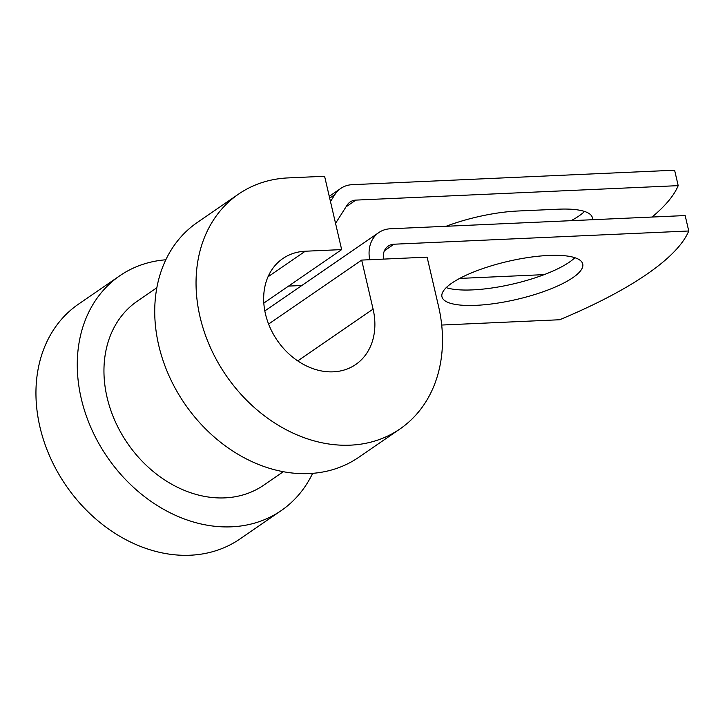<?xml version="1.0" encoding="UTF-8"?>
<svg xmlns="http://www.w3.org/2000/svg" width="725" height="725" viewBox="0 0 725 725"><rect width="100%" height="100%" fill="white"/><g stroke="black" fill="none" stroke-linecap="round" stroke-linejoin="round"><path stroke-width="1.09" d="M584.549 211.455A72.273 19.512 -13.1 0 1 578.912 215.987A72.273 19.512 -13.1 0 1 571.119 220.672M572.822 277.684A72.273 19.512 166.9 0 0 582.737 264.009A72.273 19.512 166.9 0 0 529.023 257.384A72.273 19.512 166.9 0 0 451.856 283.103A72.273 19.512 166.9 0 0 441.951 296.77A72.273 19.512 166.9 0 0 495.664 303.403A72.273 19.512 166.9 0 0 572.822 277.684M446.219 287.644A72.273 19.512 166.9 0 0 506.657 285.387A72.273 19.512 166.9 0 0 569.234 262.242A72.273 19.512 166.9 0 0 574.871 257.71M264.824 310.934L378.885 232.526A32.924 26.109 55.5 0 1 390.349 228.783L685.161 215.561L688.75 230.994L393.947 244.216A16.457 13.05 55.5 0 0 388.21 246.092A16.457 13.05 55.5 0 0 383.525 259.106M378.885 232.526A32.924 26.109 55.5 0 0 369.732 259.722M688.75 230.994A321.492 86.792 166.9 0 1 559.637 319.752L441.706 325.045M330.473 201.532L334.868 194.59A32.924 26.109 -124.5 0 1 340.786 188.418A32.924 26.109 -124.5 0 1 352.25 184.676L674.603 170.212L678.201 185.645A321.492 86.792 166.9 0 1 652.038 217.047M446.129 226.282A72.273 19.512 -13.1 0 1 517.84 211.011L558.304 209.199A72.273 19.512 -13.1 0 1 592.416 217.763A72.273 19.512 -13.1 0 1 592.506 219.711M335.512 223.209A32.924 26.109 55.5 0 0 336.799 221.388L347.157 205.066A16.457 13.05 -124.5 0 1 350.112 201.985A16.457 13.05 -124.5 0 1 355.839 200.109L678.201 185.645M288.559 286.094L301.827 285.505M459.659 278.418L544.176 274.63M156.845 287.734L137.252 301.21A111.623 88.523 55.5 0 0 127.537 443.337A111.623 88.523 55.5 0 0 263.719 485.179L283.321 471.703M238.552 194.11A142.49 113 55.5 0 0 226.155 375.541A142.49 113 55.5 0 0 399.992 428.946L358.676 457.348A142.49 113 55.5 0 1 184.839 403.952A142.49 113 55.5 0 1 197.236 222.521L238.552 194.11A142.49 113 55.5 0 1 288.178 177.906L324.592 176.275L341.656 249.599L305.243 251.231A64.298 50.995 55.5 0 0 282.85 258.544A64.298 50.995 55.5 0 0 277.249 340.415A64.298 50.995 55.5 0 0 355.694 364.521A64.298 50.995 55.5 0 0 373.085 309.113L361.675 260.085L268.594 324.066M399.992 428.946A142.49 113 55.5 0 0 438.516 306.186L427.107 257.148L361.675 260.085M165.817 259.786A142.49 113 55.5 0 0 119.77 275.772L78.454 304.174A142.49 113 55.5 0 0 66.057 485.605A142.49 113 55.5 0 0 239.893 539.01L281.209 510.608A142.49 113 55.5 0 0 312.629 473.343M119.77 275.772A142.49 113 55.5 0 0 107.373 457.203A142.49 113 55.5 0 0 281.209 510.608M341.656 249.599L263.818 303.104M346.015 206.87L355.839 200.109M384.413 250.778L393.947 244.216M329.685 198.161L334.868 194.59M373.085 309.113L297.748 360.905M305.243 251.231L267.996 276.832M329.259 196.339L340.786 188.418"/></g></svg>
